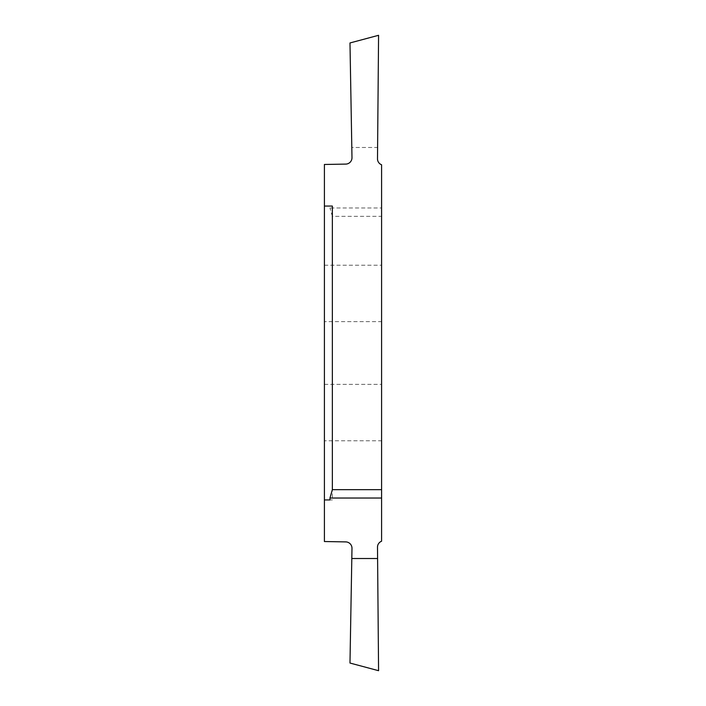 <?xml version="1.0" encoding="UTF-8"?>
<svg xmlns="http://www.w3.org/2000/svg" width="706" height="706" viewBox="0 0 706 706"><rect width="100%" height="100%" fill="white"/><g stroke="black" fill="none" stroke-linecap="round" stroke-linejoin="round"><path stroke-width="0.53" stroke-dasharray="3.53 2.65" d="M324.407 321.627L324.407 265.235L324.407 321.627L381.593 321.627L381.593 265.235L381.593 321.627M324.407 265.235L381.593 265.235M324.407 440.765L324.407 384.373L324.407 440.765L381.593 440.765L381.593 384.373L381.593 440.765M324.407 384.373L381.593 384.373M381.593 207.97L381.593 164.78A6.354 6.354 0 0 1 377.498 158.788L377.595 147.483L351.809 147.483L351.985 157.641A6.354 6.354 0 0 1 345.737 164.101L324.407 164.472L324.407 206.064L329.967 206.064L329.967 207.97L381.593 207.97L381.593 541.22A6.354 6.354 0 0 0 377.498 547.212L378.575 670.7L349.982 663.04L351.985 548.359A6.354 6.354 0 0 0 345.737 541.899L324.407 541.528L324.407 206.064L332.349 206.064M332.349 499.936L324.407 499.936L332.349 499.936L332.349 216.336L381.593 216.336M377.595 147.483L378.575 35.3L349.982 42.96L351.809 147.483M324.407 499.936L329.967 499.936M329.967 206.064L324.407 206.064M332.349 216.336L329.967 207.97"/><path stroke-width="1.06" d="M324.407 499.936L329.967 499.936L329.967 498.03L381.593 498.03L381.593 541.22A6.354 6.354 0 0 0 377.498 547.212L377.595 558.517L351.809 558.517L351.985 548.359A6.354 6.354 0 0 0 345.737 541.899L324.407 541.528L324.407 164.472L345.737 164.101A6.354 6.354 0 0 0 351.985 157.641L349.982 42.96L378.575 35.3L377.498 158.788A6.354 6.354 0 0 0 381.593 164.78L381.593 489.664L332.349 489.664L332.349 206.064L324.407 206.064M377.595 558.517L378.575 670.7L349.982 663.04L351.809 558.517M381.593 498.03L381.593 489.664M332.349 489.664L329.967 498.03"/></g></svg>
